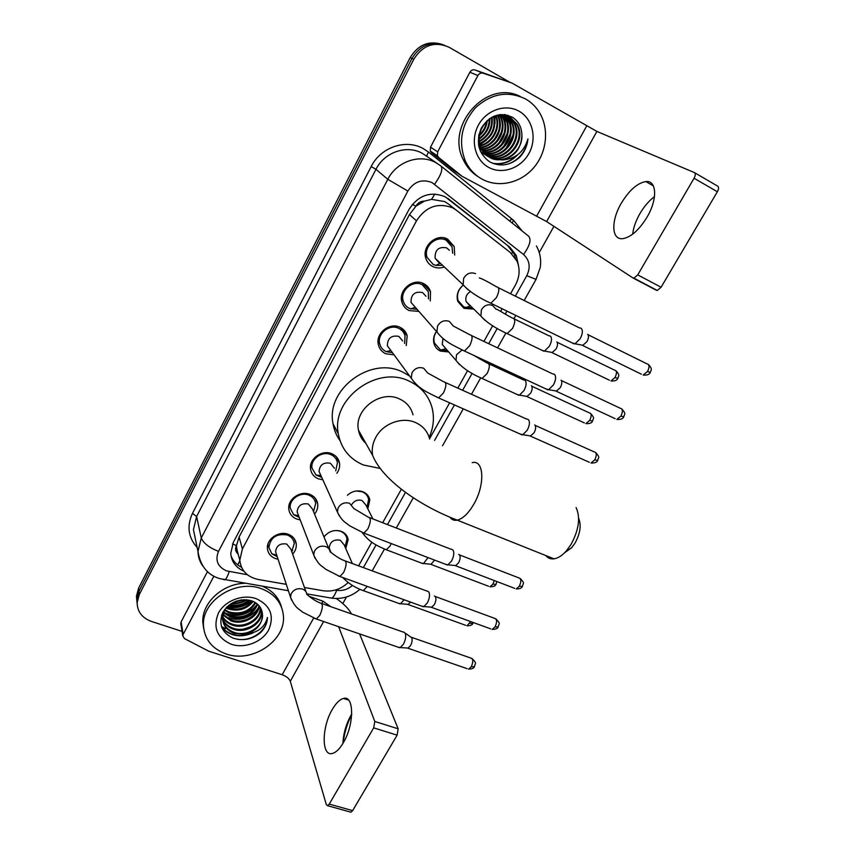 <?xml version="1.0" encoding="UTF-8"?>
<svg xmlns="http://www.w3.org/2000/svg" width="855" height="855" viewBox="0 0 855 855"><rect width="100%" height="100%" fill="white"/><g stroke="black" fill="none" stroke-linecap="round" stroke-linejoin="round"><path stroke-width="1.28" d="M323.97 536.929C328.651 531.222 334.401 529.363 341.231 531.318C345.121 532.922 347.44 535.668 348.167 539.558L345.762 548.536M347.44 495.227C352.196 491.069 357.379 489.926 362.99 491.796C366.731 493.388 369.007 496.082 369.82 499.876L367.821 508.832M448.693 351.961L440.411 351.106C437.236 349.588 435.11 347.13 434.041 343.753C432.897 339.51 433.688 335.449 436.413 331.558M473.221 309.061L463.944 308.345L457.81 301.43C456.11 295.306 457.799 289.952 462.876 285.367M278.057 559.245L275.396 558.561C270.65 556.669 268 553.345 267.433 548.579C266.226 539.088 279.019 530.421 288.434 534.364C292.998 536.224 295.606 539.43 296.257 543.983C296.578 547.681 295.37 551.058 292.656 554.126M300.201 519.883L296.696 519.049C292.1 517.147 289.46 513.855 288.808 509.163C287.312 499.331 300.383 490.225 309.97 494.414C314.384 496.285 316.959 499.448 317.697 503.916C318.113 507.571 317.066 510.969 314.555 514.09M322.837 479.805L318.37 478.832C313.924 476.93 311.327 473.681 310.568 469.085C308.751 458.911 322.111 449.292 331.879 453.759C336.133 455.63 338.676 458.74 339.51 463.1C340.023 466.691 339.146 470.068 336.859 473.253M394.027 354.825L385.776 353.778C381.918 351.939 379.449 348.958 378.391 344.811C375.185 333.525 389.591 321.865 400.033 327.315C403.678 329.09 406.061 331.911 407.183 335.769L406.264 345.548M418.779 311.423L409.064 310.557C405.441 308.773 403.058 305.93 401.903 302.007C398.067 290.337 412.869 277.757 423.599 283.604C426.998 285.313 429.296 287.985 430.493 291.608L430.289 300.885M443.724 267.177C439.898 268.385 436.253 268.171 432.801 266.536C429.434 264.826 427.137 262.143 425.897 258.499C421.323 246.443 436.552 232.784 447.593 239.079L454.197 246.529L454.7 255.036M510.531 293.767L515.458 284.95C519.701 276.924 520.225 269.004 517.029 261.181L510.371 252.578L448.319 203.918L444.643 201.556L431.551 199.354L424.486 201.117C420.724 201.107 417.849 202.795 415.851 206.205L412.367 204.398M456.709 210.405L452.915 207.968C438.059 202.229 425.918 206.515 416.471 220.814L242.403 548.931L239.795 560.239C241.025 570.584 247.17 576.997 258.253 579.487L286.297 584.35M415.851 206.205L424.486 201.117M237.647 553.634L236.418 545.522C234.986 548.589 235.392 551.293 237.647 553.634M415.626 206.632L409.46 214.562L239.09 537.004L236.621 545.159M358.587 565.839L371.818 542.155M382.666 522.726L401.401 489.188M429.573 438.743L449.645 402.801M457.831 388.127L467.578 370.675M483.919 341.434L492.651 325.787M500.656 311.444L502.163 308.751M304.433 587.492L323.158 590.741C332.68 592.023 341.017 589.287 348.177 582.511M137.121 603.523L136.789 599.419L138.948 591.307L411.96 58.45C420.019 45.358 430.856 40.955 444.472 45.24C430.856 40.955 420.019 45.358 411.96 58.45L138.948 591.307L136.789 599.419L137.121 603.523M136.779 600.295L136.447 596.213L138.606 588.133L410.144 57.659C418.159 44.642 428.943 40.26 442.495 44.513M518.44 265.381L516.302 255.517L509.837 247.223L445.081 196.725C430.364 190.996 418.352 195.207 409.053 209.379L233.308 542.391L230.754 553.399C231.47 561.649 235.83 567.57 243.835 571.14M182.04 631.375L151.442 621.446C142.101 617.973 137.324 611.71 137.131 602.668L139.301 594.524L413.788 59.252C422.947 44.941 434.757 40.965 449.206 47.324L509.569 82.112M553.922 226.34L539.259 252.535M346.51 596.972L342.823 603.545M225.442 628.318L221.509 626.704M241.495 567.239C236.365 564.642 232.87 560.805 231 555.729M447.667 198.285L507.549 245.471L513.994 253.743L515.533 258.338M632.657 234.174C633.416 227.665 635.81 220.846 639.861 213.718C644.093 206.472 648.966 200.775 654.481 196.639M647.043 217.149C657.794 199.151 656.822 180.01 645.771 181.57C637.242 183.12 629.056 190.398 621.211 203.383C610.812 220.996 611.421 240.223 622.857 238.641C631.065 237.166 639.123 230.006 647.043 217.149M437.653 151.848L437.429 155.834L438.636 157.448L462.085 176.29L454.582 171.203L431.497 152.66L430.311 151.079L430.514 147.167L437.653 151.848L477.902 75.518L469.876 72.248C471.148 70.185 472.858 69.426 475.017 69.971L511.974 83.063L483.139 73.199C480.948 72.643 479.206 73.423 477.902 75.518M430.514 147.167L469.876 72.248M694.666 172.731L717.623 186.112C718.937 187.031 718.852 188.912 717.356 191.755L694.068 178.235C695.564 175.35 695.681 173.469 694.399 172.571L596.886 131.424L511.974 83.063M462.085 176.29L546.612 221.573L633.021 277.982L633.95 278.174L637.734 274.893L661.097 287.237L717.356 191.755M661.097 287.237L657.281 290.454L656.33 290.24L633.224 278.089M637.734 274.893L694.068 178.235M482.391 179.315C474.835 175.211 469.139 169.087 465.323 160.943C458.024 141.93 461.379 124.232 475.401 107.848C491.272 93.419 508.041 90.491 525.697 99.041C531.254 102.258 535.775 106.64 539.249 112.187C549.476 128.549 546.954 152.286 533.798 167.623C520.716 183.023 498.796 188.1 482.391 179.315M478.49 176.921C471.8 172.828 466.723 167.056 463.25 159.629C445.252 125.471 486.816 78.917 520.257 96.476M519.274 157.683C524.35 152.436 527.236 146.184 527.941 138.938C523.955 152.072 515.373 159.083 502.195 159.96C514.785 156.839 521.347 148.492 521.892 134.919C521.646 127.16 518.525 121.303 512.54 117.327C499.972 111.684 489.52 115.35 481.194 128.325C475.669 142.475 478.501 153.643 489.701 161.841C499.972 167.046 509.826 165.656 519.274 157.683M519.113 111.246C532.729 118.866 537.164 138.628 528.967 153.387C520.952 168.253 502.291 174.837 488.793 167.441C475.177 160.28 470.068 140.562 478.276 125.354C486.292 110.038 505.615 103.412 519.113 111.246M486.463 155.599L487.5 156.144M487.852 156.315C505.668 165.581 526.894 140.712 516.356 123.868L509.409 116.836L500.357 114.527M479.057 147.498L487.82 156.369M488.173 156.54C505.968 166.276 527.749 141.257 517.072 124.21L510.125 117.178C493.741 106.651 471.329 131.168 481.76 149.112L490.075 157.726L502.195 159.96M483.791 154.028L484.817 154.563M485.17 154.734L486.26 155.193M486.623 155.332C504.407 162.771 523.517 138.574 513.481 122.479L507.143 115.831M506.801 115.628L504.696 114.581M480.457 151.431L485.138 154.787M485.49 154.958L486.559 155.439M486.923 155.589C504.739 163.476 524.361 139.109 514.197 122.831L507.507 115.97M481.408 152.607L482.177 153.002M482.519 153.173L483.588 153.633M483.962 153.772L485.084 154.146M485.469 154.253C503.039 159.949 520.214 136.501 510.649 121.121L505.636 115.393M505.305 115.158L504.397 114.549M482.829 153.398L483.887 153.868M484.251 154.018L485.373 154.413M485.758 154.531C503.392 160.655 521.037 137.014 511.354 121.463L506.01 115.489M505.69 115.265L504.685 114.634M481.322 152.222L482.434 152.596M482.819 152.703L483.994 152.992M484.4 153.077C501.586 157.106 516.965 134.47 507.849 119.775L504.087 115.083M481.622 152.468L482.722 152.863M483.096 152.981L484.261 153.291M484.657 153.376C501.96 157.822 517.767 134.972 508.543 120.117L504.471 115.147M483.396 151.795C500.047 154.253 513.77 132.472 505.081 118.45L502.484 114.901M483.641 152.126C500.432 154.969 514.571 132.974 505.775 118.781L502.89 114.933M482.477 150.395C498.433 151.388 510.638 130.505 502.355 117.135L500.838 114.869M482.69 150.758C498.839 152.105 511.418 130.997 503.029 117.466L501.254 114.859M481.632 148.866C496.776 148.492 507.539 128.56 499.651 115.842L499.138 114.987M481.835 149.262C497.193 149.219 508.319 129.041 500.325 116.162L499.566 114.944M480.895 147.199C494.767 145.574 504.194 127.342 497.375 115.265M481.066 147.637C495.376 146.301 505.123 127.416 497.824 115.179M480.254 145.371C492.352 142.753 500.528 127.01 495.537 115.746M480.403 145.852C492.961 143.458 501.436 127.096 495.996 115.607M479.751 143.33C491.123 137.794 495.74 128.827 493.591 116.451M479.858 143.864C491.807 138.307 496.552 129.105 494.083 116.248M479.399 141C488.451 135.667 492.491 127.823 491.518 117.456M479.473 141.62C489.113 136.212 493.303 128.058 492.053 117.167M479.302 138.243C485.907 133.391 489.22 126.946 489.242 118.909M479.292 138.991C486.527 133.978 490.043 127.149 489.83 118.492M479.634 134.673C483.502 130.922 485.811 126.422 486.559 121.186M479.484 135.689C484.08 131.574 486.687 126.508 487.286 120.491M480.809 130.206L483.641 124.691M478.939 134.449C478.137 139.408 478.853 144.164 481.087 148.727L489.402 157.32C503.264 165.71 523.164 151.495 521.892 134.919M507.165 115.767L504.471 114.559M478.586 145.307L479.559 144.88M480.05 144.645L486.324 140.327M494.981 123.676L494.874 115.959M505.658 127.566L504.664 117.734M504.247 116.494L503.659 115.019M508.394 128.592L507.346 118.941M506.94 117.712L506.149 115.788M505.925 115.34L505.615 114.72M511.162 129.639L510.072 120.16M509.655 118.941L508.875 117.05M508.736 116.75L507.945 115.265M493.388 163.572C502.9 164.823 511.001 161.873 517.692 154.734M478.533 145.029L479.473 144.602M479.976 144.356L483.353 142.315M494.895 120.192L494.596 116.056M494.885 138.628L498.54 131.563M496.937 140.765L501.458 132.065M499.096 142.796L504.343 132.707M501.319 144.773L507.218 133.444M508.105 125.503L506.791 118.118M506.427 117.092L505.733 115.468M505.604 115.211L505.337 114.666M503.595 146.707L510.093 134.246M510.852 126.615L509.516 119.347M509.142 118.332L508.458 116.729M508.201 116.216L507.646 115.169M505.925 148.62L512.989 135.111M492.683 163.305C501.564 164.63 509.313 162.194 515.907 156.005M508.96 163.786C519.701 159.297 526.028 151.014 527.941 138.938M578.643 518.28C581.475 525.173 580.267 533.456 575.02 543.139L571.6 547.798L564.717 552.661M545.682 555.504C547.82 558.133 550.588 559.245 553.987 558.828C557.941 558.24 561.959 555.718 566.021 551.283L571.044 544.443C578.92 529.79 580.598 517.489 576.099 507.571M413.018 414.814C411.063 407.493 406.542 402.192 399.467 398.922C380.39 389.495 353.703 409.919 358.491 430.225C359.506 435.473 361.975 439.876 365.908 443.414M379.545 468.326L363.322 464.97C349.503 458.975 341.177 448.64 338.334 433.945C330.874 399.157 376.831 364.818 409.192 381.138C420.938 386.663 428.547 395.438 431.999 407.493C434.543 417.475 433.603 427.436 429.178 437.375M339.991 440.603C336.389 435.59 334.081 429.98 333.044 423.77C325.648 389.517 370.696 355.84 402.513 371.957L409.62 375.997M420.756 387.978L421.729 389.698M362.114 436.67L360.554 436.435M452.658 253.219L452.028 246.86L446.203 240.276C436.467 234.73 423.065 246.785 427.115 257.398L433.186 264.441L435.975 265.413L441.757 265.307M449.42 250.323L446.641 247.854C438.604 246.443 434.768 249.917 435.131 258.263L438.754 262.464M580.256 327.967L581.282 328.406C583.014 330.49 582.64 333.92 580.182 338.687L575.009 343.785L572.059 342.855M587.695 334.273C588.956 335.791 588.7 338.259 586.925 341.69L582.661 345.463L641.41 374.191M428.462 298.919L428.344 291.79L422.252 284.715C412.805 279.564 399.766 290.668 403.175 300.939C404.191 304.38 406.296 306.87 409.47 308.441L417.016 309.414M426.036 296.311L422.52 292.528C414.771 291.16 410.934 294.451 411.009 302.392L436.948 331.986L437.525 326.108C440.432 321.309 444.376 319.738 449.345 321.416L453.268 325.99L469.758 334.743C472.847 335.246 472.836 338.901 469.694 345.73L464.457 351.042L462.534 350.176M553.484 373.966L554.649 374.511C556.263 376.745 555.868 380.208 553.442 384.91L548.632 389.698L545.757 388.843M561.094 380.165C562.269 381.79 561.992 384.29 560.249 387.657L556.263 391.216L615.108 418.64M404.629 343.454L405.046 335.812C404.062 332.392 401.968 329.912 398.751 328.341C389.549 323.543 376.863 333.835 379.706 343.774C380.635 347.376 382.773 349.984 386.129 351.608L392.456 352.688M402.673 340.942L398.847 336.389C391.355 335.064 387.518 338.195 387.358 345.762L390.553 350.101M527.257 419.068L528.54 419.72C530.047 422.103 529.598 425.608 527.225 430.236L522.747 434.725L519.958 433.955M534.685 424.892L535.006 425.17C536.106 426.891 535.796 429.424 534.086 432.737L530.367 436.093L589.309 462.256M335.716 470.859L337.458 462.801C336.731 458.953 334.487 456.207 330.735 454.561C322.132 450.628 310.365 459.114 311.99 468.07L315.976 474.995L321.747 477.389M334.455 468.241L330.383 463.239C323.5 462.085 319.727 464.821 319.065 471.436L320.529 474.696M451.6 549.241L453.15 550.257C454.347 553.035 453.802 556.637 451.526 561.062L447.902 564.813L445.444 564.247M458.718 554.393L459.691 555.119C460.556 557.129 460.182 559.726 458.537 562.9L455.512 565.721L514.699 588.358M313.539 511.643L315.677 503.531C315.035 499.587 312.759 496.787 308.869 495.141C300.415 491.454 288.915 499.491 290.251 508.137L293.66 514.721L299.239 517.403M328.876 548.803L312.502 509.11L308.366 504.012C301.644 502.922 297.903 505.551 297.123 511.91L298.245 514.806M427.35 590.997L428.964 592.141C430.054 595.048 429.477 598.671 427.244 603.032L423.856 606.569L421.515 606.077M434.351 595.988L435.516 596.822C436.317 598.928 435.911 601.535 434.297 604.667L431.465 607.328L490.717 628.874M291.769 551.625L294.27 543.502C293.703 539.484 291.405 536.662 287.376 535.016C276.528 533.285 270.372 537.464 268.898 547.553L271.826 553.784L277.234 556.723M305.919 591.692L290.924 549.22L286.746 544.069C280.173 543.043 276.454 545.576 275.588 551.689L276.432 554.254M403.56 631.984L405.217 633.256C406.211 636.28 405.612 639.935 403.41 644.232L400.236 647.577L398.013 647.139M405.11 633.053L411.789 637.766C412.516 639.946 412.089 642.586 410.507 645.664L407.846 648.186L467.172 668.663M462.961 285.442C458.12 289.749 456.506 294.793 458.12 300.575L463.859 307.041L472.003 307.853M470.4 291.566C466.499 294.077 465.088 297.422 466.157 301.623L469.587 305.481M549.605 335.844L550.588 336.282C552.138 338.313 551.742 341.615 549.391 346.2L544.528 351.063L541.92 350.261M556.851 341.893C557.984 343.368 557.706 345.751 556.017 349.043L552.041 352.645L609.38 380.186M436.478 331.633C434.019 335.246 433.325 338.997 434.383 342.898L440.346 349.77L447.582 350.668M442.997 338.452L442.249 344.49L445.765 348.573M524.179 379.983L525.28 380.518C526.723 382.687 526.295 386.033 523.987 390.543L519.445 395.128L516.912 394.39M531.383 385.776L531.564 385.936C532.622 387.518 532.323 389.923 530.656 393.161L526.937 396.56L584.36 422.894M367.041 507.282L368.623 499.363C367.864 495.804 365.726 493.271 362.221 491.785L356.193 490.994M372.919 518.942L365.961 505.134L362.082 500.528C357.839 499.331 354.43 500.613 351.843 504.365M428.045 557.61L423.492 563.52L421.312 563.018M434.575 560.1L430.952 564.375L488.633 586.274M345.067 546.933L347.002 538.981C346.318 535.326 344.148 532.751 340.504 531.254L336.624 530.474M325.178 535.422L324.002 537.004M352.356 563.541L344.159 544.87L340.226 540.189C333.557 539.206 329.88 541.856 329.218 548.13L330.34 550.834M404.094 599.761L400.557 603.748L398.473 603.309M410.571 602.112L408.006 604.474L465.74 625.336M342.898 743.476C343.336 734.306 345.719 725.467 350.048 716.96L351.736 714.021M343.379 742.664C354.462 724.388 354.152 694.816 343.454 698.45C339.713 699.454 335.983 703.131 332.285 709.479C321.608 727.113 321.33 756.91 332.435 753.447C336.068 752.453 339.713 748.862 343.379 742.664M180.875 624.225L181.11 621.863L183.162 634.41L213.9 576.131M181.11 621.863L207.519 571.578M336.25 598.489C343.774 603.683 348.829 608.824 351.426 613.911M350.048 716.96L351.704 714.545C347.151 723.458 344.309 732.927 343.186 742.984M359.581 633.897L398.141 728.802L397.115 735.161L373.688 727.861L374.789 721.46L338.644 626.683M183.162 634.41L182.778 635.928L184.509 638.61L208.738 651.189L282.193 674.734C286.414 676.316 289.108 678.496 290.294 681.275L326.343 804.673L327.604 805.709L329.261 804.095L352.645 810.626L397.115 735.161M352.645 810.626L350.978 812.218L350.112 811.983M329.261 804.095L373.688 727.861M330.885 606.708L322.998 601.204L309.157 596.341M226.276 654.011C212.093 648.881 204.484 639.369 203.458 625.475C201.705 600.638 236.247 578.792 261.491 588.732C274.391 593.733 281.658 602.412 283.294 614.788C286.81 640 252.62 663.501 226.276 654.011M203.704 628.66L202.795 622.119C201.78 602.85 222.621 583.591 245.022 583.27M262.325 613.217C261.448 607.413 257.996 603.309 251.947 600.915C239.486 597.934 229.739 601.856 222.685 612.693C218.378 624.182 221.798 632.647 232.955 638.076C243.044 641.282 252.246 639.465 260.572 632.625C265.007 628.158 267.294 623.113 267.423 617.492C264.9 627.378 257.569 632.935 245.438 634.175C256.553 630.947 262.229 624.374 262.474 614.446L262.325 613.217L262.464 614.403C263.864 626.448 246.71 637.456 233.661 632.198C226.735 629.376 222.941 624.513 222.289 617.609L222.92 612.233M256.147 598.65C270.426 605.34 274.605 615.782 268.662 629.953C262.154 642.052 244.872 648.774 231.491 644.339C217.052 637.98 212.692 627.57 218.399 613.12C224.886 600.712 242.735 593.894 256.147 598.65M221.573 615.333C222.845 621.403 226.554 625.636 232.688 628.04C245.663 633.288 262.731 622.333 261.32 610.342L261.17 609.059M222.279 616.551L221.648 615.108C222.514 621.745 226.276 626.394 232.923 629.077C245.919 634.325 263.009 623.359 261.598 611.346L261.32 609.423M222.557 616.487C224.737 620.014 227.783 622.493 231.726 623.926C244.177 628.917 260.657 619.084 260.23 607.328M222.524 617.032C224.673 620.805 227.825 623.445 231.962 624.952C244.68 630.082 261.459 619.651 260.497 607.777M222.899 614.275L230.775 619.864C242.232 624.353 257.462 616.594 258.926 605.596M222.781 614.831L231.01 620.88C242.713 625.486 258.263 617.235 259.289 606.024M223.572 611.998L229.835 615.846C242.713 618.86 251.851 614.895 257.259 603.951C251.007 614.018 234.43 618.112 223.946 612.351M223.369 612.575L230.07 616.85C243.312 619.864 252.535 615.696 257.718 604.357M224.619 609.636L228.905 611.87C240.287 614.809 249.029 611.667 255.153 602.444M224.32 610.235L229.14 612.864C240.886 615.835 249.756 612.479 255.731 602.807M226.522 607.339L227.986 607.948C237.808 610.705 245.962 608.429 252.449 601.108M225.966 607.926L228.221 608.92C238.438 611.742 246.764 609.241 253.198 601.428M229.429 604.763C236.846 606.163 243.29 604.592 248.773 600.05M228.563 605.447C236.771 607.371 243.857 605.65 249.831 600.274M235.456 601.396L241.976 599.793M233.148 602.444L244.487 599.654M224.747 609.412L222.524 618.646C223.176 625.55 226.97 630.424 233.907 633.245L245.438 634.175M221.734 614.863L222.289 616.006M262.496 586.274C272.617 590.687 278.976 597.731 281.573 607.392M250.921 626.683L243.515 629.077M230.818 603.79C236.814 604.111 242.221 602.775 247.02 599.793M227.003 606.847C236.472 608.867 244.69 606.858 251.68 600.83M225.271 613.42C237.711 617.641 248.196 614.927 256.735 605.308M226.073 617.353C238.652 621.649 249.254 618.913 257.889 609.134M221.905 627.762C230.187 636.28 240.501 638.022 252.866 632.978M231.502 603.363C236.899 603.502 241.815 602.294 246.229 599.718M227.377 606.484C236.493 608.268 244.434 606.334 251.199 600.67M224.769 616.273C235.371 622.151 252.204 617.951 258.434 607.681M221.616 627.025C228.616 634.773 237.818 637.061 249.233 633.876M237.177 639.251C252.118 641.731 267.455 630.199 267.423 617.492M237.776 564.931L239.828 560.709M511.707 253.711L512.818 251.488M431.551 199.354L434.874 194.01M236.418 545.522L232.549 543.972M409.46 214.562L416.471 220.814M239.09 537.004L242.403 548.931M138.606 588.133L139.301 594.524M410.144 57.659L413.788 59.252M515.33 296.14L526.766 275.705C530.763 267.326 529.694 260.262 523.538 254.501L432.053 182.596C422.146 178.716 414.077 181.527 407.856 191.06L218.506 551.389C214.958 560.282 217.608 566.769 226.447 570.851L247.394 574.742M202.774 565.999C199.707 561.649 198.114 556.808 197.986 551.475L201.267 537.966L387.807 179.304C396.581 161.542 419.73 153.569 435.815 162.621L440.827 165.923C443.2 168.905 441.116 175.008 434.586 184.242M197.163 547.531C188.207 537.496 186.647 526.092 192.482 513.342L371.198 166.543L375.965 169.333L387.807 179.304L407.856 191.06M223.283 579.53L224.951 579.829C226.34 578.803 227.761 576.046 229.215 571.567M371.198 166.543C380.625 147.274 405.719 138.67 423.204 148.567L428.654 152.158L513.609 220.334L522.202 231.064M437.012 163.294L422.274 153.302C406.691 144.516 384.365 152.179 375.965 169.333L196.607 516.516L193.444 529.64L195.357 538.842M509.794 221.135L511.418 218.805L513.438 220.558M441.052 166.094L528.593 236.172C531.532 239.571 529.844 245.684 523.538 254.501M218.506 551.389C208.994 547.542 203.244 543.064 201.267 537.966L196.607 516.516L192.482 513.342M335.288 590.057L336.635 590.292C342.524 591.115 347.782 589.501 352.42 585.451M363.375 567.613L376.072 544.934M387.465 524.585L405.527 492.298M434.564 440.432L454.433 404.928M462.63 390.286L472.078 373.411M480.029 359.207L480.435 358.469M488.707 343.689L497.215 328.502M505.262 314.127L506.962 311.092M512.156 223.016L513.609 220.334M427.137 156.497C426.592 155.792 427.105 154.349 428.654 152.158M329.56 597.784L331.729 598.158C333.461 597.228 335.096 594.61 336.635 590.292M526.766 275.705L536.064 279.361M448.18 198.649L448.843 199.151M507.549 245.471L509.837 247.223M546.612 221.573L596.886 131.424M536.748 215.973L586.658 126.038M438.636 157.448L431.497 152.66M475.017 69.971L483.139 73.199M429.638 439.021C427.639 431.422 422.958 425.94 415.583 422.584C402.149 416.417 382.997 423.503 375.773 437.397C372.641 443.285 371.583 449.27 372.609 455.352C382.741 480.66 421.44 506.609 457.265 520.139C454.219 520.727 451.803 519.797 450.019 517.339M472.238 462.651C484.101 459.359 485.298 485.095 473.552 504.642C468.209 513.577 462.779 518.739 457.265 520.139L553.987 558.828M588.101 334.754L646.786 363.76C649.458 364.358 649.715 366.923 647.556 371.465L643.174 375.046C646.979 375.377 649.351 374.522 650.292 372.491L647.556 371.465M650.334 372.427L650.292 372.491C650.634 370.172 653.252 369.659 648.518 364.583M475.562 273.643C470.581 271.879 466.616 273.44 463.645 278.345L463.143 284.811L467.813 289.61M479.313 277.928C482.092 278.73 487.831 281.69 496.509 286.82C499.598 287.28 499.587 290.86 496.466 297.572L490.845 303.236L488.878 302.307M561.382 380.528L620.153 408.209C622.835 408.818 623.092 411.437 620.933 416.064L616.84 419.442C620.634 419.677 622.932 418.832 623.733 416.919L620.933 416.064M623.787 416.834L623.733 416.919C624.332 413.735 626.544 414.344 621.852 408.989M535.187 425.395L594.033 451.814C596.726 452.445 596.982 455.117 594.813 459.819L590.987 463.004C594.706 463.175 596.929 462.352 597.677 460.514L594.813 459.819M597.741 460.418L597.677 460.514C598.286 457.169 600.52 457.97 595.689 452.541M436.702 397.105L438.572 397.906L443.467 392.915C446.62 385.979 446.641 382.249 443.553 381.704L427.703 373.047L423.653 368.227C418.694 366.656 414.782 368.216 411.928 372.93L411.298 378.284L414.718 382.89M459.317 554.842L518.611 577.798C521.272 578.514 521.518 581.336 519.327 586.241L516.206 588.935C519.755 588.924 521.807 588.122 522.352 586.519L519.327 586.241M522.458 586.348L522.352 586.519C523.014 582.864 525.269 583.719 520.107 578.375M362.189 532.483L363.856 533.114L367.842 528.946C371.027 521.732 371.113 517.767 368.099 517.061L353.852 508.543L349.545 503.285C344.608 501.96 340.782 503.531 338.078 507.988L337.404 512.07L339.211 515.779M434.821 596.33L494.404 618.261C497.044 619.009 497.268 621.874 495.077 626.854L492.159 629.398C495.697 629.323 497.696 628.521 498.166 626.993L495.077 626.854M498.273 626.811L498.166 626.993C498.796 623.113 501.201 624.407 495.836 618.785M338.281 575.907L339.873 576.462L343.603 572.54C346.799 565.24 346.906 561.201 343.934 560.431C337.511 558.197 329.56 551.058 330.158 551.924C329.763 549.391 328.299 547.617 325.776 546.591C320.849 545.34 317.055 546.911 314.405 551.283L313.732 555.034L315.132 558.379M411.49 637.306L470.645 657.997C473.253 658.778 473.467 661.695 471.276 666.729L468.529 669.144C472.003 669.016 473.959 668.215 474.407 666.74L471.276 666.729M474.525 666.537L474.407 666.74C475.102 662.828 477.389 663.875 472.003 658.468M314.832 618.496L316.339 619.009L319.834 615.301C323.04 607.916 323.169 603.812 320.24 602.978C312.011 599.868 305.224 592.568 306.892 594.449C306.55 591.884 305.075 590.089 302.467 589.074C297.551 587.909 293.789 589.469 291.17 593.765L290.518 597.217L291.587 600.199M557.161 342.267L614.446 370.076C616.915 370.653 617.107 373.133 615.034 377.515L610.951 380.935C614.692 381.223 616.979 380.4 617.802 378.466L615.034 377.515M617.834 378.402L617.802 378.466C618.08 376.189 620.719 375.815 615.985 370.792M505.305 332.734L507.154 333.6L512.54 328.416C515.49 322.079 515.458 318.626 512.434 318.049C506.203 315.078 495.996 308.121 496.05 309.264L492.598 305.449C487.927 303.824 484.187 305.31 481.365 309.916L480.927 316.136L484.903 320.304M531.778 386.204L589.127 412.783C591.607 413.382 591.799 415.915 589.726 420.371L585.889 423.599C589.565 423.824 591.778 423.011 592.536 421.162L589.726 420.371M592.59 421.077L592.536 421.162C593.028 418.074 595.369 418.865 590.634 413.467M462.063 349.962L456.527 354.729L456.014 360.425L459.477 364.54M473.574 355.274L487.029 363.001C490.054 363.61 490.075 367.137 487.115 373.571L482.081 378.455L480.264 377.654M494.276 580.545L492.929 584.179L489.968 586.776C493.485 586.754 495.483 585.964 495.964 584.425L492.929 584.179M496.06 584.264L496.787 581.507M362.125 532.462L362.723 533.167M391.216 543.556L389.88 546.27L386.246 549.744L384.665 549.156M470.624 621.574L467.022 625.807C470.474 625.732 472.43 624.952 472.868 623.455L469.79 623.338M472.975 623.274L473.328 622.558M351.779 563.327L347.504 561.756M367.287 586.402L363.343 590.645L361.825 590.1M290.294 681.275L323.618 621.51M282.193 674.734L313.646 618.058M321.737 603.47L322.998 601.204M374.789 721.46L398.141 728.802M225.538 628.735L221.669 627.143M348.167 539.558L345.976 534.674M369.82 499.876L367.041 494.479M296.257 543.983L294.43 538.971M317.697 503.916L315.313 498.305M339.51 463.1L336.4 456.827M407.183 335.769L400.674 327.636M430.493 291.608L422.402 283.101M454.197 246.529L444.311 237.925M236.546 548.162L239.795 560.239M136.447 596.213L137.131 602.668M195.41 539.077L197.986 551.475C200.337 566.031 207.626 575.094 219.874 578.664L288.381 590.72M306.806 593.872L331.729 598.158C342.31 599.398 351.694 596.459 359.902 589.33M372.203 570.873L384.451 549.07M396.293 528.005L413.318 497.728M442.537 445.744L463.282 408.85M471.479 394.262L480.596 378.049M488.707 363.61L489.284 362.584M497.557 347.867L505.754 333.279M514.037 318.562L515.8 315.41M524.168 300.522L536 279.478L540.242 267.497C541.375 259.845 540.104 252.663 536.427 245.962M513.994 253.743L516.302 255.517M653.38 185.888L645.771 181.57M633.95 278.174L657.281 290.454M437.429 155.834L430.311 151.079M465.323 160.943L463.25 159.629M517.072 124.21L516.356 123.868M514.197 122.831L513.481 122.479M511.354 121.463L510.649 121.121M508.543 120.117L507.849 119.775M505.775 118.781L505.081 118.45M503.029 117.466L502.355 117.135M500.325 116.162L499.651 115.842M481.76 149.112L481.087 148.727M571.6 547.798L566.021 551.283M358.491 430.225L372.609 455.352M338.334 433.945L333.044 423.77M427.115 257.398L425.277 255.613M435.131 258.263L463.143 284.811C469.267 291.523 478.501 297.668 490.845 303.236L574.304 343.956M439.759 263.415L435.975 265.413M498.486 287.793L579.605 327.967M583.185 345.345L575.009 343.785M403.175 300.939L401.412 298.887M547.959 389.869L464.457 351.042C453.984 345.634 444.611 342.043 436.948 331.986M415.167 307.308L410.71 308.944M471.693 335.662L552.864 373.977M556.765 391.098L548.632 389.698M379.706 343.774L378.038 341.455M390.863 350.529L386.129 351.608M387.358 345.762L411.298 378.284C419.377 389.773 428.088 392.498 438.572 397.906L522.106 434.896M445.434 382.548L526.659 419.089M530.837 435.965L522.747 434.725M311.99 468.07L310.686 465.12M320.903 475.519L315.976 474.995M319.065 471.436L337.404 512.07C342.417 521.849 345.067 521.945 349.642 525.793L363.856 533.114L447.347 564.973M369.777 517.713L451.087 549.273M455.918 565.593L447.902 564.813M290.251 508.137L289.086 505.049M298.598 515.715L293.66 514.721M297.123 511.91L313.732 555.034C318.936 565.85 321.512 565.497 325.947 569.409L339.873 576.462L423.332 606.74M345.538 561.03L426.859 591.04M431.85 607.21L423.856 606.569M268.898 547.553L267.872 544.346M276.742 555.226L271.826 553.784M275.588 551.689L290.518 597.217C295.467 608.482 298.32 608.279 302.563 612.105L316.339 619.009L399.745 647.737M291.694 551.422L292.592 550.449M321.769 603.512L403.1 632.027M408.209 648.069L400.236 647.577M458.12 300.575L457.382 299.838M466.157 301.623L480.927 316.136C486.837 322.591 495.579 328.406 507.154 333.6L543.908 351.213M470.165 306.047L465.558 307.704M514.315 318.958L549.038 335.844M552.49 352.538L544.528 351.063M434.383 342.898L433.656 342.043M442.249 344.49L456.014 360.425C461.647 367.383 470.336 373.4 482.081 378.455L518.857 395.277M445.936 348.765L440.838 349.984M488.868 363.845L523.634 379.994M527.375 396.453L519.445 395.128M362.531 532.868C369.392 542.391 377.076 545.843 386.246 549.744L423.011 563.659M431.315 564.268L423.492 563.52M330.629 551.55L330.073 551.411M329.218 548.13L330.96 552.341M342.705 577.488C348.284 583.388 355.156 587.78 363.343 590.645L400.087 603.886M345.003 546.805L345.73 545.832M408.348 604.367L400.557 603.748M348.562 700.074L343.454 698.45M327.604 805.709L350.978 812.218M182.778 635.928L180.736 623.348M203.458 625.475L202.795 622.119M261.598 611.357L261.32 610.342M222.524 618.635L222.289 617.609"/></g></svg>
